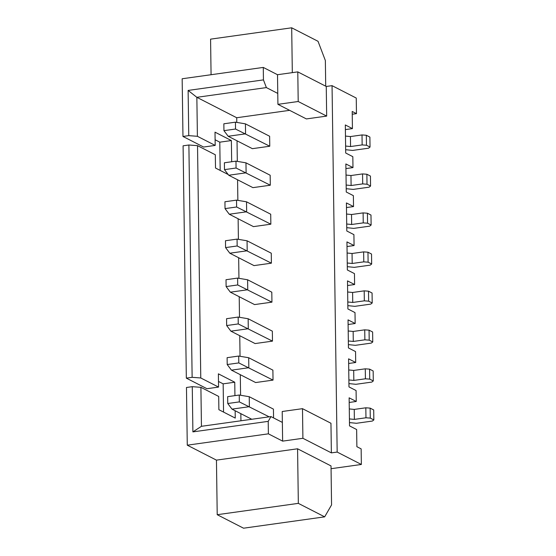 <?xml version="1.0" encoding="UTF-8"?>
<svg xmlns="http://www.w3.org/2000/svg" width="556" height="556" viewBox="0 0 556 556"><rect width="100%" height="100%" fill="white"/><g stroke="black" fill="none" stroke-linecap="round" stroke-linejoin="round"><path stroke-width="0.83" d="M352.233 114.237L356.465 113.646L356.25 98.058L332.05 85.652L326.254 86.465L326.671 116.093L306.391 118.928L277.924 104.34L298.204 101.505L297.787 71.877L326.254 86.465M325.719 86.187L325.357 60.534L318.025 41.297L291.691 27.8L210.578 39.149L211.071 74.719M297.787 71.877L277.507 74.712L263.273 67.422L182.16 78.764L182.966 136.456L188.755 135.643L197.401 136.296L215.193 145.415L215.005 132.161L231.372 140.55L231.671 161.754M215.193 145.415L203.6 147.034L182.966 136.456M220.183 170.414L219.787 142.169L215.109 139.771M228.168 174.514L215.506 168.023L215.318 154.77L197.526 145.651L188.887 145.005L183.091 145.811L186.336 378.136L192.133 377.322L200.772 377.969L218.564 387.087L218.383 373.834L234.75 382.222L234.938 395.636M218.564 387.087L206.978 388.713L186.336 378.136M223.554 412.093L223.158 383.848L218.487 381.451M235.146 410.745L235.251 418.084L218.883 409.696L218.696 396.442L200.904 387.33L192.265 386.677L186.469 387.49L187.275 445.182L268.388 433.833L282.629 441.13L302.902 438.288L331.369 452.876L337.165 452.07L332.05 85.652M216.451 460.132L297.571 448.789L331.022 465.928L331.564 504.911L324.662 516.851L243.549 528.2L217.215 514.703L216.451 460.132L187.275 445.182M356.465 113.646L352.198 111.457L352.435 128.61L345.318 124.961L345.707 153.025L352.824 156.674L352.977 167.592L345.86 163.944L346.256 192.008L353.373 195.656L353.526 206.568L346.409 202.926L346.798 230.99L353.915 234.639L354.068 245.55L346.951 241.902L347.34 269.966L354.457 273.615L354.61 284.533L347.493 280.884L347.889 308.948L355.006 312.597L355.159 323.509L348.042 319.867L348.431 347.931L355.548 351.58L355.701 362.491L348.584 358.842L348.973 386.906L356.09 390.555L356.243 401.474L349.126 397.825L349.522 425.889L356.639 429.538L356.876 446.69L361.143 448.88L361.365 464.468L337.165 452.07M352.435 128.61L345.38 129.597M352.977 167.592L345.929 168.579M353.526 206.568L346.471 207.555M354.068 245.55L347.013 246.537M354.61 284.533L347.563 285.52M355.159 323.509L348.105 324.495M355.701 362.491L348.647 363.478M356.243 401.474L349.196 402.461M331.056 468.708L361.365 464.468M324.662 516.851L298.336 503.361L297.571 448.789M217.215 514.703L298.336 503.361M192.265 386.677L192.897 431.894L268.214 421.358L268.388 433.833M223.158 383.848L234.75 382.222M188.887 145.005L192.133 377.322M219.787 142.169L231.372 140.55M263.273 67.422L263.447 79.89L188.123 90.426L188.755 135.643M291.691 27.8L292.317 72.641M289.627 110.338L236.71 117.74L236.773 122.396M237.03 140.8L237.315 161.379M237.572 179.783L237.864 200.362M238.121 218.758L238.406 239.337M238.663 257.741L238.948 278.32M239.205 296.723L239.497 317.302M239.754 335.699L240.039 356.278M240.296 374.681L240.581 395.26M240.838 413.664L240.943 420.781M302.902 438.288L302.492 408.667L330.959 423.255L331.369 452.876M254.558 304.584L271.94 302.158L271.801 292.178L247.601 279.779L247.74 289.752L230.358 292.185L254.558 304.584M254.016 265.608L271.397 263.176L271.258 253.195L247.059 240.797L247.198 250.777L229.816 253.209L254.016 265.608M253.466 226.626L270.848 224.193L270.709 214.213L246.516 201.814L246.655 211.794L229.274 214.227L253.466 226.626M252.382 148.667L269.764 146.235L269.625 136.255L245.425 123.856L245.564 133.836L228.182 136.269L252.382 148.667M252.924 187.643L270.306 185.218L270.167 175.237L245.967 162.839L246.106 172.812L228.725 175.244L252.924 187.643M255.649 382.549L273.031 380.116L272.892 370.136L248.692 357.737L248.831 367.718L231.449 370.15L255.649 382.549M255.1 343.566L272.482 341.134L272.343 331.154L248.15 318.755L248.289 328.735L230.907 331.167L255.1 343.566M273.559 417.903L273.434 409.119L249.234 396.72L249.373 406.693L231.991 409.126L251.778 419.266M277.507 74.712L277.924 104.34M263.447 79.89L266.38 87.591L277.771 93.422M298.204 101.505L326.671 116.093M362.012 134.941L362.151 144.914L366.473 145.241L370.032 147.062L369.893 137.089L366.334 135.261L362.012 134.941L350.426 136.561L350.565 146.541L345.61 146.054M350.426 136.561L345.471 136.074M362.151 144.914L350.565 146.541M370.032 147.062L368.558 148.202L352.622 150.426L345.665 149.717M362.561 173.917L362.7 183.897L367.016 184.224L370.574 186.045L370.435 176.064L366.877 174.243L362.561 173.917L350.968 175.536L351.107 185.516L346.159 185.037M350.968 175.536L346.02 175.057M362.7 183.897L351.107 185.516M370.574 186.045L369.101 187.177L353.171 189.408L346.207 188.699M346.562 214.032L351.517 214.519L363.103 212.899L363.242 222.88L351.656 224.499L346.701 224.012M363.242 222.88L367.565 223.199L371.123 225.027L369.65 226.16L353.713 228.391L346.749 227.675M363.103 212.899L367.426 213.226L367.565 223.199M371.123 225.027L370.984 215.047L367.426 213.226M351.517 214.519L351.656 224.499M363.645 251.882L363.784 261.855L368.107 262.182L371.665 264.003L371.526 254.029L367.968 252.202L363.645 251.882L352.059 253.501L347.104 253.015M352.059 253.501L352.198 263.481L347.243 262.995M363.784 261.855L352.198 263.481M371.665 264.003L370.192 265.142L354.255 267.366L347.298 266.658M364.194 290.857L364.333 300.838L368.649 301.164L372.207 302.985L372.068 293.005L368.51 291.184L364.194 290.857L352.601 292.477L352.74 302.457L347.792 301.977M352.601 292.477L347.653 291.997M364.333 300.838L352.74 302.457M372.207 302.985L370.734 304.118L354.804 306.349L347.841 305.64M364.736 329.84L364.875 339.82L369.198 340.14L372.756 341.968L372.617 331.988L369.059 330.167L364.736 329.84L353.15 331.459L353.289 341.44L348.334 340.953M353.15 331.459L348.195 330.973M364.875 339.82L353.289 341.44M372.756 341.968L371.283 343.101L355.347 345.332L348.383 344.616M365.278 368.823L365.417 378.796L369.74 379.122L373.298 380.943L373.159 370.97L369.601 369.142L365.278 368.823L353.692 370.442L353.831 380.422L348.876 379.936M353.692 370.442L348.737 369.955M365.417 378.796L353.831 380.422M373.298 380.943L371.825 382.083L355.889 384.307L348.932 383.598M365.827 407.798L365.966 417.778L370.282 418.105L373.84 419.926L373.702 409.946L370.143 408.125L365.827 407.798L354.235 409.418L354.374 419.398L349.425 418.918M354.235 409.418L349.286 408.938M365.966 417.778L354.374 419.398M373.84 419.926L372.367 421.059L356.438 423.29L349.474 422.581M302.492 408.667L282.212 411.503L282.629 441.13M268.214 421.358L270.974 416.583L282.365 422.414M192.897 431.894L201.446 426.306L270.974 416.583M200.904 387.33L201.446 426.306M188.123 90.426L196.852 97.314L197.401 136.296M266.38 87.591L196.852 97.314L236.71 117.74M197.526 145.651L200.772 377.969M271.94 302.158L237.704 284.957L226.118 286.576L230.358 292.185M271.397 263.176L237.162 245.974L225.576 247.594L229.816 253.209M270.848 224.193L236.62 206.992L225.027 208.611L229.274 214.227M269.764 146.235L235.529 129.034L223.943 130.653L228.182 136.269M270.306 185.218L236.071 168.016L224.485 169.636L228.725 175.244M273.031 380.116L238.795 362.915L227.209 364.534L231.449 370.15M272.482 341.134L238.253 323.933L226.66 325.552L230.907 331.167M269.16 416.833L239.337 401.898L227.751 403.517L231.991 409.126M366.334 135.261L366.473 145.241M366.877 174.243L367.016 184.224M367.968 252.202L368.107 262.182M368.51 291.184L368.649 301.164M369.059 330.167L369.198 340.14M369.601 369.142L369.74 379.122M370.143 408.125L370.282 418.105M226.118 286.576L226.021 279.717L237.614 278.09L247.601 279.779M237.614 278.09L237.704 284.957M247.059 240.797L237.065 239.115L225.479 240.734L225.576 247.594M237.065 239.115L237.162 245.974M225.027 208.611L224.937 201.752L236.522 200.132L246.516 201.814M236.522 200.132L236.62 206.992M245.425 123.856L235.431 122.174L223.846 123.793L223.943 130.653M235.431 122.174L235.529 129.034M245.967 162.839L235.98 161.15L224.388 162.776L224.485 169.636M235.98 161.15L236.071 168.016M227.209 364.534L227.112 357.675L238.698 356.055L248.692 357.737M238.698 356.055L238.795 362.915M248.15 318.755L238.156 317.073L226.563 318.692L226.66 325.552M238.156 317.073L238.253 323.933M227.751 403.517L227.654 396.657L239.24 395.031L249.234 396.72M239.24 395.031L239.337 401.898"/></g></svg>
